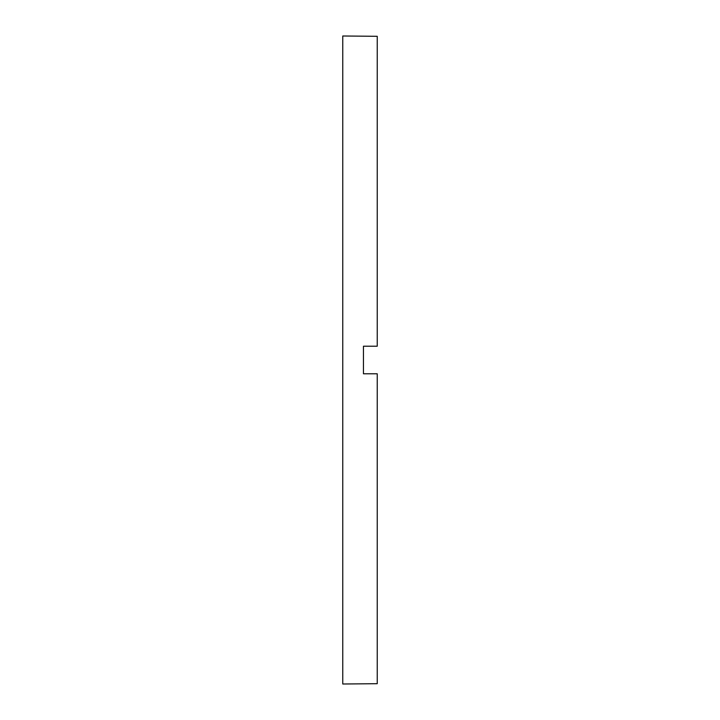 <?xml version="1.0" encoding="UTF-8"?>
<svg xmlns="http://www.w3.org/2000/svg" width="720" height="720" viewBox="0 0 720 720"><rect width="100%" height="100%" fill="white"/><g stroke="black" fill="none" stroke-linecap="round" stroke-linejoin="round"><path stroke-width="1.08" d="M363.447 360L363.447 373.788L377.235 373.788L377.235 683.703L342.765 684L342.765 36L377.235 36.297L377.235 346.212L363.447 346.212L363.447 360"/></g></svg>
